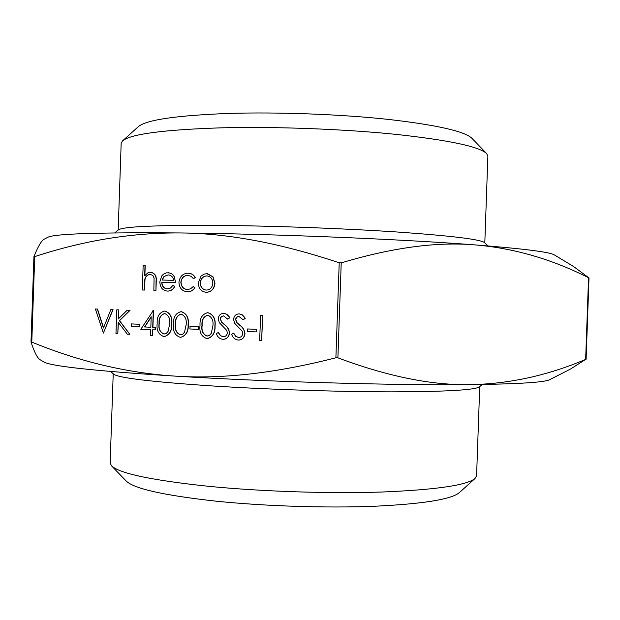 <?xml version="1.0" encoding="UTF-8"?>
<svg xmlns="http://www.w3.org/2000/svg" width="620" height="620" viewBox="0 0 620 620"><rect width="100%" height="100%" fill="white"/><g stroke="black" fill="none" stroke-linecap="round" stroke-linejoin="round"><path stroke-width="0.93" d="M114.747 232.895L118.49 229.819C123.078 226.602 156.24 225.13 217.992 225.409C273.552 225.866 344.41 228.486 397.327 232.012C451.375 235.825 480.438 239.351 484.514 242.606L488.041 245.931M110.794 371.504L113.584 374.124C118.304 377.89 151.249 381.835 212.42 385.958C267.646 389.469 338.187 391.794 391.142 391.856C445.268 391.708 474.672 390.058 479.345 386.896L482.314 384.478M118.18 230.074L121.171 143.383L122.558 140.887C130.588 134.052 163.533 129.704 221.387 127.829C275.125 126.472 343.162 129.014 395.389 134.308C448.872 140.136 479.291 146.568 486.661 153.605L487.87 156.186L484.809 242.877M486.661 153.605L471.89 138.26C464.504 131.231 436.41 124.915 387.632 119.327C340.054 114.25 278.527 111.941 229.601 113.406C176.855 115.39 146.444 119.792 138.369 126.612L122.558 140.887M479.733 386.578L476.586 475.734L475.013 478.524C466.728 485.289 435.767 489.792 382.122 492.017C329.786 493.776 262.151 491.567 208.932 486.344C151.916 480.314 119.443 473.479 111.515 465.829L110.143 462.939L113.22 373.783M111.515 465.829L126.294 481.128C134.215 488.738 164.161 495.427 216.124 501.177C264.562 506.16 325.717 508.152 373.403 506.3C422.344 504.006 450.949 499.488 459.203 492.753L475.013 478.524M549.816 379.618L549.739 379.657C544.678 382.377 518.157 384.036 470.177 384.625C395.947 385.485 267.538 381.85 174.917 376.108C94.767 370.938 51.088 366.234 43.873 361.995L40.238 359.801C37.487 358.298 34.41 352.369 31.008 342.015L31.783 342.093C79.538 361.669 127.247 373.007 174.917 376.108C222.254 379.269 275.916 373.163 335.893 357.779L337.9 357.841C387.709 376.464 431.799 385.392 470.177 384.625C508.943 383.981 547.437 375.573 585.652 359.406L570.625 368.985M588.961 277.899L588.558 277.729C551.567 259.067 513.747 248.124 475.106 244.908C436.86 241.599 392.228 247.589 341.225 262.88L339.217 262.803C280.449 243.141 227.331 233.19 179.877 232.95C132.099 232.624 83.716 240.506 34.72 256.618L33.937 256.633C38.153 246.101 41.718 240.203 44.617 238.948L47.941 237.243C54.638 233.756 98.611 232.329 179.877 232.95C272.692 233.879 401.094 239.149 475.106 244.908C523.668 248.728 550.095 252.069 554.373 254.929L573.624 266.553L588.961 277.899M95.379 308.977L97.325 309.054L103.439 328.034L110.872 309.574L112.84 309.651L103.393 333.079L95.379 308.977L97.526 309.054L103.548 327.755M110.872 309.574L113.042 309.659L103.393 333.079M116.777 309.806L118.622 309.876L118.304 318.967L127.208 310.209L129.859 310.31L119.35 320.641L129.828 334.32L127.348 334.203L118.195 322.229L117.8 333.754L115.956 333.669L116.777 309.806L118.823 309.876L118.513 318.765M127.208 310.209L130.053 310.31L119.551 320.641L129.828 334.32M118.381 322.478L117.8 333.754M131.579 323.919L139.57 324.268L139.484 326.732L131.3 326.384L131.579 323.919M152.915 310.574L153.489 310.597L152.908 327.329L155.341 327.438L155.256 329.918L152.629 329.809L152.435 335.389L150.552 335.296L150.745 329.724L140.81 329.274L153.295 310.589L152.714 327.329L155.147 327.438L155.062 329.918M152.822 329.817L152.435 335.389M164.695 311.031C170.05 312.837 172.345 317.2 171.593 324.113C171.88 330.77 169.43 334.916 164.246 336.551L163.812 336.544C158.55 334.668 156.341 330.313 157.178 323.493C156.798 316.642 159.286 312.488 164.641 311.031L164.881 311.031C170.237 312.844 172.538 317.2 171.779 324.113C172.066 330.77 169.617 334.909 164.432 336.551L164.323 336.551M181.11 311.659C186.519 313.48 188.852 317.866 188.085 324.818C188.379 331.506 185.899 335.676 180.66 337.327L180.219 337.319C174.894 335.428 172.655 331.057 173.507 324.19C173.119 317.316 175.631 313.139 181.032 311.659L181.296 311.666C186.705 313.488 189.03 317.866 188.271 324.818C188.558 331.506 186.085 335.676 180.854 337.327L180.738 337.327M190.154 326.461L198.485 326.825L198.392 329.344L189.883 328.972L190.154 326.461M207.762 312.681C213.28 314.518 215.651 318.951 214.876 325.965C215.171 332.708 212.652 336.916 207.328 338.59L206.863 338.582C201.438 336.668 199.16 332.25 200.028 325.329C199.632 318.409 202.174 314.193 207.661 312.681L207.94 312.681C213.458 314.526 215.83 318.951 215.055 325.965C215.349 332.708 212.838 336.908 207.514 338.582L207.406 338.582M218.209 332.452L220.402 335.683L223.27 336.8C225.603 336.644 226.974 335.304 227.385 332.793L226.672 330.321L219.325 322.679L218.225 318.858C218.697 315.262 220.581 313.41 223.867 313.301L226.812 314.317L229.617 317.727L227.765 319.184L223.556 315.828L220.797 317.076L220.208 318.835L221.549 322.098L224.432 324.686C227.276 326.632 228.919 329.375 229.377 332.917C228.858 336.784 226.85 338.923 223.355 339.341L222.812 339.334C219.689 338.884 217.519 336.978 216.303 333.614L218.387 332.444L220.581 335.683L223.34 336.792M223.867 313.301L226.99 314.317L229.191 316.774L229.795 317.727L227.765 319.184M223.588 315.836L221.417 316.603L220.387 318.843L221.728 322.098L224.611 324.686C227.455 326.632 229.098 329.375 229.547 332.917C229.028 336.776 227.029 338.923 223.533 339.334L223.425 339.334M233.531 333.142L235.747 336.389L238.661 337.512C241.01 337.35 242.397 336.009 242.808 333.483L242.087 331.003L234.662 323.315L233.546 319.478C234.027 315.867 235.926 313.999 239.243 313.89L242.226 314.913L245.055 318.339L243.187 319.804L238.933 316.433L237.243 316.766L236.15 317.688L235.554 319.455L236.91 322.733L239.824 325.337C242.691 327.298 244.358 330.057 244.815 333.614C244.296 337.489 242.265 339.644 238.746 340.062L238.188 340.062C235.034 339.613 232.833 337.691 231.609 334.312L233.701 333.134L235.918 336.389L238.723 337.505M239.243 313.89L242.397 314.913L244.621 317.386L245.233 318.347L243.187 319.804M238.963 316.44L236.77 317.208L235.724 319.455L237.08 322.733L239.994 325.337C242.87 327.298 244.528 330.049 244.985 333.606C244.466 337.489 242.443 339.636 238.917 340.062L238.816 340.062M247.744 328.957L256.401 329.336L256.316 331.901L247.481 331.522L247.744 328.957M260.663 315.355L262.702 315.433L261.656 340.527L259.625 340.434L260.663 315.355M150.552 274.459L150.218 274.435C147.576 274.59 145.785 276.094 144.847 278.961L144.181 290.051L142.305 289.99L143.158 265.29L145.227 265.352L144.879 275.489M150.962 272.296L151.024 272.304C155.085 273.319 156.829 276.349 156.256 281.395L155.946 290.423L153.861 290.354L154.07 278.016L152.846 275.427L150.428 274.451C147.769 274.598 145.979 276.109 145.041 278.977L144.375 290.059L142.305 289.99M173.011 285.332L174.871 286.409C173.189 289.602 170.74 291.16 167.508 291.09L167.323 291.082C162.51 290.454 160.014 287.331 159.844 281.728L161.828 275.861L163.285 274.296L166.509 272.815L169.888 272.986L172.097 274.071L174.15 276.373L175.638 282.588L161.727 282.201C161.882 286.2 163.696 288.432 167.16 288.897L170.508 288.044L173.011 285.332L174.677 286.401C173.003 289.594 170.554 291.152 167.323 291.082M168.578 272.746L171.438 273.552L173.732 275.52L175.824 282.604L161.921 282.209C162.053 286.122 163.812 288.354 167.183 288.897M187.837 275.404C183.83 275.536 181.505 277.806 180.869 282.224C181.187 286.711 183.35 289.137 187.356 289.517L190.58 288.827L193.2 286.548L194.781 287.804C192.851 290.548 190.348 291.849 187.248 291.71C182.109 291.222 179.343 288.106 178.94 282.363C179.73 276.497 182.768 273.443 188.054 273.211L188.728 273.257C191.603 273.451 193.804 274.9 195.316 277.605L193.471 278.69L191.192 276.349L188.015 275.42C184.016 275.551 181.691 277.822 181.055 282.232C181.35 286.649 183.466 289.075 187.395 289.517M193.2 286.548L194.967 287.82C193.037 290.563 190.526 291.857 187.434 291.718L187.248 291.71M207.499 273.722L213.009 276.815L214.985 283.286C214.311 288.974 211.443 291.981 206.398 292.315L206.212 292.307C201.206 291.663 198.563 288.502 198.292 282.813L201.043 276.117L203.965 274.141L206.863 273.683L212.831 276.807L214.807 283.278C214.125 288.966 211.265 291.974 206.212 292.307M206.778 275.892C202.926 276.233 200.748 278.566 200.245 282.883C200.454 287.207 202.461 289.61 206.282 290.098C210.133 289.842 212.319 287.556 212.838 283.239C212.652 279.031 210.722 276.59 207.057 275.908L206.956 275.908C203.112 276.249 200.934 278.574 200.423 282.89C200.617 287.137 202.577 289.54 206.313 290.098M188.542 273.242C191.417 273.435 193.618 274.892 195.137 277.589L195.316 277.605M195.137 277.589L193.471 278.69M162.006 280.031L173.794 280.356C173.081 277.016 171.213 275.195 168.191 274.908L163.967 276.45L162.006 280.031M168.191 274.908L164.161 276.466L162.192 280.031M145.034 265.337L144.669 275.768L147.738 272.932L150.831 272.288C154.892 273.304 156.635 276.334 156.062 281.379L155.946 290.423M155.752 290.408L153.861 290.354M260.501 315.347L262.702 315.433M262.531 315.425L261.656 340.527M247.566 328.957L256.401 329.336M256.231 329.336L256.145 331.901M201.981 325.399C201.19 330.809 202.872 334.366 207.018 336.055L209.382 335.42L211.273 333.374L212.908 325.872C213.582 320.455 211.862 316.897 207.739 315.208C203.492 316.541 201.57 319.935 201.981 325.399L202.159 325.407C201.376 330.809 203.05 334.358 207.196 336.055L207.328 336.055M207.793 315.216C203.631 316.626 201.756 320.021 202.159 325.407M189.968 326.461L198.485 326.825M198.299 326.825L198.214 329.344M175.421 324.268C174.654 329.623 176.297 333.142 180.366 334.823L182.675 334.196L184.543 332.165L186.155 324.725C186.822 319.354 185.132 315.836 181.087 314.162C176.909 315.479 175.026 318.851 175.421 324.268L175.615 324.268C174.84 329.623 176.491 333.142 180.559 334.815L180.653 334.815M181.149 314.17C177.056 315.572 175.212 318.936 175.615 324.268M159.077 323.562C158.309 328.894 159.937 332.39 163.959 334.056L166.23 333.444L168.09 331.421L169.679 324.02C170.345 318.68 168.671 315.185 164.672 313.519C160.549 314.836 158.681 318.184 159.077 323.562L159.263 323.562C158.503 328.894 160.131 332.39 164.153 334.056L164.222 334.056M164.734 313.526C160.696 314.921 158.875 318.269 159.263 323.562M144.576 326.965L150.831 327.244L151.195 316.75L144.576 326.965L150.831 327.236M151.179 317.068L144.77 326.965M131.378 323.919L139.57 324.268M139.376 324.268L139.291 326.732M588.558 277.729L585.652 359.406M33.937 256.703L31.008 341.946M339.217 262.803L335.893 357.779M31.783 342.093L34.72 256.618M337.9 357.841L341.225 262.88M31 341.976L33.93 256.672M586.109 359.274L589 277.892M549.739 379.657L570.958 368.807"/></g></svg>

